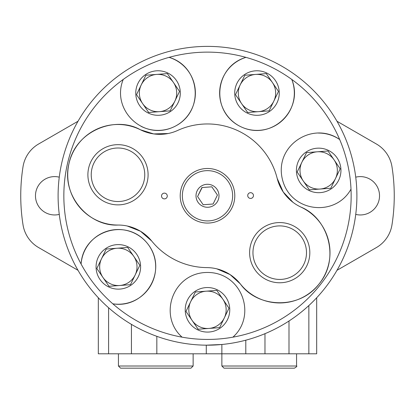 <?xml version="1.0" encoding="UTF-8"?>
<svg xmlns="http://www.w3.org/2000/svg" width="415" height="415" viewBox="0 0 415 415"><rect width="100%" height="100%" fill="white"/><g stroke="black" fill="none" stroke-linecap="round" stroke-linejoin="round"><path stroke-width="0.62" d="M241.976 368.167L276.452 368.167M206.286 353.803L206.286 345.176L221.864 344.492L221.864 353.803L98.324 353.803L98.324 297.768M316.676 297.768L316.676 353.803L221.864 353.803L221.864 366.009L296.564 366.009C297.316 366.155 296.595 366.876 294.411 368.167L224.022 368.167L221.864 366.009M353.31 228.338L353.238 228.66M353.326 163.287L352.677 160.501M356.656 187.264L356.578 185.998M356.324 182.678L356.143 180.779M58.1 195.781A149.4 149.4 0 0 0 282.2 325.168A149.4 149.4 0 0 0 282.2 66.4A149.4 149.4 0 0 0 58.1 195.781M356.874 198.5L356.864 199.05M356.864 199.122L356.853 199.444M356.858 199.366L356.869 198.889M356.9 195.652L356.817 190.807M356.086 211.339L356.044 211.738M336.98 270.315L376.364 247.579A32.007 32.007 0 0 0 391.978 224.842A186.75 186.75 0 0 0 391.978 166.721A32.007 32.007 0 0 0 376.364 143.984L336.98 121.247M355.738 214.394A19.178 19.178 0 0 0 379.528 195.781A19.178 19.178 0 0 0 355.738 177.169M59.262 177.169A19.178 19.178 0 0 0 35.472 195.781A19.178 19.178 0 0 0 59.262 214.394M78.02 121.247L38.637 143.984A32.007 32.007 0 0 0 23.022 166.721A186.75 186.75 0 0 0 23.022 224.842A32.007 32.007 0 0 0 38.637 247.579L78.02 270.315M120.589 368.167L190.978 368.167L120.589 368.167L118.436 366.009L193.136 366.009L190.978 368.167M118.436 353.803L118.436 366.009M141.09 126.326A37.35 37.35 0 0 0 192.638 107.086A37.35 37.35 0 0 0 169.081 57.358A143.652 143.652 0 0 0 63.848 195.781M328.032 150.987L340.181 168.806L330.822 188.234L309.315 189.847L297.171 172.028L301.85 162.312A18.675 18.675 0 0 0 320.069 189.038A18.675 18.675 0 0 0 334.106 159.9A18.675 18.675 0 0 0 317.283 151.797L328.032 150.987M179.534 91.43L170.176 110.857L148.674 112.465L136.53 94.646L141.209 84.935A18.675 18.675 0 0 0 159.427 111.661A18.675 18.675 0 0 0 173.465 82.518L179.534 91.43M139.845 265.263L130.486 284.69L108.979 286.298L102.91 277.391A18.675 18.675 0 0 0 135.166 274.974A18.675 18.675 0 0 0 133.77 256.351L139.845 265.263M101.514 258.768L96.835 268.479L102.91 277.391A18.675 18.675 0 0 1 101.514 258.768L106.193 249.052L127.696 247.444L133.77 256.351A18.675 18.675 0 0 0 101.514 258.768M228.992 308.205L219.634 327.632L198.131 329.24L192.057 320.333A18.675 18.675 0 0 0 224.313 317.916A18.675 18.675 0 0 0 206.094 291.19L216.848 290.386L228.992 308.205M190.667 301.71L185.987 311.421L192.057 320.333A18.675 18.675 0 0 1 190.667 301.71L195.346 291.994L206.094 291.19A18.675 18.675 0 0 0 190.667 301.71M306.529 152.601L301.85 162.312A18.675 18.675 0 0 1 317.283 151.797L306.529 152.601M180.006 335.107A37.35 37.35 0 0 0 182.055 337.162A143.652 143.652 0 0 0 232.924 337.167C257.274 315.358 241.878 272.422 207.573 272.463C173.039 272.328 157.721 315.462 182.055 337.162A143.652 143.652 0 0 1 112.807 303.811A37.35 37.35 0 0 0 155.402 271.503A37.35 37.35 0 0 0 122.077 229.708A37.35 37.35 0 0 0 81.096 264.039A143.652 143.652 0 0 0 112.807 303.811C144.975 309.268 169.03 270.476 147.605 243.662C126.196 216.583 82.907 231.446 81.096 264.039A143.652 143.652 0 0 1 123.25 79.426C110.779 109.643 143.274 141.645 174.165 126.72C205.337 111.858 200.409 66.348 169.081 57.358A143.652 143.652 0 0 1 245.939 57.369C214.591 66.405 209.751 111.791 240.69 126.653C271.726 141.764 304.278 109.591 291.771 79.441A143.652 143.652 0 0 0 245.939 57.369A37.35 37.35 0 0 0 221.584 104.954A37.35 37.35 0 0 0 269.745 128.152A37.35 37.35 0 0 0 291.771 79.441A143.652 143.652 0 0 1 339.683 139.539A37.35 37.35 0 0 0 318.43 133.07M137.972 83.374A22.265 22.265 0 0 0 159.692 115.24A22.265 22.265 0 0 0 176.432 80.494A22.265 22.265 0 0 0 137.972 83.374M212.869 204.024L203.179 204.751L197.576 196.523L203.179 204.751M202.131 187.538L197.576 196.523L201.892 187.559L211.821 186.817L217.424 195.04L211.821 186.817M213.108 204.004L217.424 195.04L213.108 204.004M197.146 190.796A11.49 11.49 0 0 0 208.356 207.241A11.49 11.49 0 0 0 216.998 189.307A11.49 11.49 0 0 0 197.146 190.796M182.911 183.938A27.297 27.297 0 0 0 209.539 223A27.297 27.297 0 0 0 230.055 180.411A27.297 27.297 0 0 0 182.911 183.938M248.009 194.308A2.874 2.874 0 0 0 250.81 198.422A2.874 2.874 0 0 0 252.968 193.94A2.874 2.874 0 0 0 248.009 194.308M161.814 194.76A2.874 2.874 0 0 0 164.62 198.873A2.874 2.874 0 0 0 166.778 194.386A2.874 2.874 0 0 0 161.814 194.76M90.875 161.705A30.103 30.103 0 0 0 120.241 204.787A30.103 30.103 0 0 0 142.869 157.814A30.103 30.103 0 0 0 90.875 161.705M252.6 239.605A30.103 30.103 0 0 0 281.972 282.688A30.103 30.103 0 0 0 304.594 235.715A30.103 30.103 0 0 0 252.6 239.605M216.822 268.842L230.097 274.59L240.332 283.917A43.098 43.098 0 0 0 206.919 267.608A71.826 71.826 0 0 1 151.698 241.006A43.098 43.098 0 0 0 118.114 225.049C89.095 226.657 60.699 195.543 69.035 163.339C75.753 130.798 115.204 115.38 140.478 129.796A43.098 43.098 0 0 0 177.656 130.45A71.826 71.826 0 0 1 277.189 178.393A43.098 43.098 0 0 0 300.875 207.059C327.783 217.818 340.456 258.016 319.291 283.694C299.459 310.332 257.238 307.743 240.332 283.917A50.277 50.277 0 0 0 319.218 283.782A50.277 50.277 0 0 0 300.875 207.059M168.158 133.516L153.695 133.921L140.478 129.796A50.277 50.277 0 0 0 69.051 163.277A50.277 50.277 0 0 0 118.114 225.049M293.011 202.333L283.248 192.021L277.189 178.393M127.239 226.004L140.446 231.217L151.698 241.006M351.002 189.131A143.652 143.652 0 0 0 339.683 139.539C313.019 120.651 274.569 145.209 282.247 178.652C289.789 212.324 335.247 217.693 351.002 189.131A143.652 143.652 0 0 1 232.924 337.167A37.35 37.35 0 0 0 234.968 335.113M298.613 160.755A22.265 22.265 0 0 0 320.339 192.622A22.265 22.265 0 0 0 337.073 157.876A22.265 22.265 0 0 0 298.613 160.755M145.888 75.219L141.209 84.935A18.675 18.675 0 0 1 156.637 74.415L167.39 73.611L173.465 82.518A18.675 18.675 0 0 0 156.637 74.415L145.888 75.219M266.342 73.621L278.491 91.435L269.133 110.862L247.631 112.475L235.481 94.656L240.161 84.94A18.675 18.675 0 0 0 258.379 111.671A18.675 18.675 0 0 0 272.416 82.528A18.675 18.675 0 0 0 240.161 84.94L244.84 75.229L266.342 73.621M98.277 257.207A22.265 22.265 0 0 0 120.002 289.073A22.265 22.265 0 0 0 136.737 254.333A22.265 22.265 0 0 0 98.277 257.207M187.43 300.149A22.265 22.265 0 0 0 209.15 332.021A22.265 22.265 0 0 0 225.89 297.275A22.265 22.265 0 0 0 187.43 300.149M236.924 83.384A22.265 22.265 0 0 0 258.649 115.251A22.265 22.265 0 0 0 275.384 80.505A22.265 22.265 0 0 0 236.924 83.384M93.883 163.152A26.762 26.762 0 0 0 119.992 201.457A26.762 26.762 0 0 0 140.109 159.692A26.762 26.762 0 0 0 93.883 163.152M255.609 241.053A26.762 26.762 0 0 0 281.723 279.357A26.762 26.762 0 0 0 301.84 237.593A26.762 26.762 0 0 0 255.609 241.053M108.6 307.759L108.6 353.803M264.978 333.686L264.978 353.803M288.996 320.997L288.996 353.803M308.853 305.544L308.853 353.803M131.431 324.369L131.431 353.803M156.829 336.326L156.829 353.803M245.794 340.191L245.794 353.803M184.851 184.872A25.139 25.139 0 0 0 209.378 220.853A25.139 25.139 0 0 0 228.271 181.62A25.139 25.139 0 0 0 184.851 184.872M296.564 353.803L296.564 366.009M193.136 353.803L193.136 366.009"/></g></svg>
